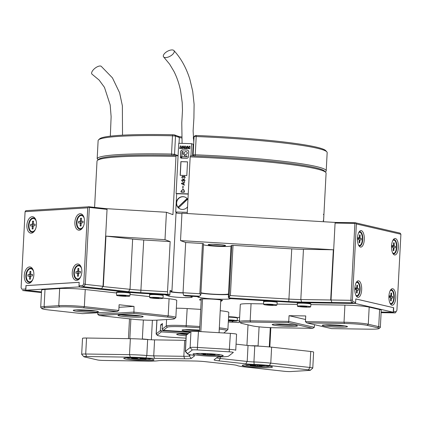 <?xml version="1.0" encoding="UTF-8"?>
<svg xmlns="http://www.w3.org/2000/svg" width="422" height="422" viewBox="0 0 422 422"><rect width="100%" height="100%" fill="white"/><g stroke="black" fill="none" stroke-linecap="round" stroke-linejoin="round"><path stroke-width="0.63" d="M209.781 244.343A8.714 0.707 3 0 1 219.197 244.565A8.714 0.707 3 0 1 225.538 245.52A8.714 0.707 3 0 1 223.94 245.905A8.714 0.707 3 0 1 213.848 245.63A8.714 0.707 3 0 1 208.188 244.612A8.714 0.707 3 0 1 209.781 244.343M97.429 160.418L98.632 159.342A113.55 9.215 3 0 1 119.384 155.845A113.55 9.215 3 0 1 176.327 155.407L175.979 156.446A114.694 9.31 -177 0 0 118.392 156.884A114.694 9.31 -177 0 0 97.429 160.418A114.694 9.31 -177 0 0 97.013 161.157L94.591 207.381M323.458 214.292L323.911 214.313L323.532 221.265A114.694 9.31 3 0 1 323.558 221.423L323.547 221.698M323.864 214.888L323.911 214.582A114.694 9.31 3 0 0 323.922 214.482A114.694 9.31 3 0 0 323.911 214.313L323.911 214.302M323.922 214.482L326.09 173.162A114.694 9.31 -177 0 0 325.747 172.382A114.694 9.31 -177 0 0 190.18 156.889L187.21 213.521M168.009 294.308L140.769 292.673A25.236 2.047 3 0 1 128.557 291.665L101.565 288.69L102.873 286.554L130.013 289.302A22.941 1.862 -177 0 0 141.112 290.22L167.523 291.802L168.009 294.308L169.829 294.983L137.662 293.053A22.941 1.862 3 0 1 126.558 292.135L97.566 288.938L101.565 288.69L83.862 286.738L79.864 286.986L78.993 285.741L82.712 285.509L83.741 283.837L87.723 207.824L25.083 211.686L21.1 287.704L21.96 289.26L25.679 289.028L26.048 285.625L25.805 290.194L41.493 291.924L26.554 290.273L22.556 290.521L41.456 292.604M183.538 295.242L199.5 296.202L198.831 296.724L185.358 295.912L183.538 295.242L183.048 292.736L199.843 293.744L202.476 243.51L185.68 242.502L183.048 292.736M176.327 155.407L178.063 156.05M190.18 156.889L190.528 155.85A113.55 9.215 3 0 1 324.666 171.19L325.747 172.382M106.951 208.7L166.432 212.271L172.93 214.666L175.979 156.446M199.5 296.202L200.819 294.925L203.51 243.658L200.825 294.809M200.809 295.041L199.843 293.744M355.171 222.742L335.395 222.441L181.956 213.205L180.521 240.603L333.322 249.771L330.69 300L331.122 300.253L331.871 302.511L334.715 303.165L302.252 302.674A22.941 1.862 3 0 1 290.558 302.226L229.383 298.554L228.302 297.346L229.083 296.735L230.053 298.032L229.383 298.554M185.68 242.502L180.521 240.603M202.476 243.51L203.51 243.658M231.773 245.361L233.028 245.346L230.391 295.574L229.083 296.735L231.773 245.361L230.998 245.973A14.221 1.155 3 0 1 218.549 246.358A14.221 1.155 3 0 1 203.446 244.807M333.322 249.771L303.455 249.323A22.941 1.862 3 0 1 291.755 248.869L233.028 245.346M237.433 317.777A22.941 1.862 3 0 1 239.638 317.254A22.941 1.862 -177 0 0 237.433 317.777L237.433 317.777M239.453 320.815L237.138 320.673L239.453 320.815M167.523 291.802L170.156 241.574L143.744 239.986A22.941 1.862 3 0 1 132.645 239.068L105.964 236.13L103.332 286.359M212.825 244.285A7.57 0.612 -177 0 0 220.959 244.713M393.293 311.331L396.163 311.716L396.917 310.254L400.9 234.242L356.384 223.945L352.402 299.958L352.987 301.73L355.63 302.342L354.527 303.465L351.684 302.811L301.646 302.052A25.236 2.047 3 0 1 288.78 301.556L230.053 298.032M166.432 212.271L164.991 239.67L170.156 241.574M105.964 236.13L164.991 239.67M230.391 295.574L289.123 299.098A22.941 1.862 -177 0 0 300.823 299.551L330.69 300M200.935 292.752A14.221 1.155 -177 0 0 216.032 294.308A14.221 1.155 -177 0 0 228.481 293.918L228.302 297.346M323.579 220.389L323.864 215.267A114.694 9.31 3 0 1 323.874 215.426L323.605 220.553A114.694 9.31 3 0 1 323.595 220.648L323.131 220.643M323.136 220.622L323.595 220.648M176.074 212.113L171.933 291.101A9.632 0.781 -177 0 0 170.963 291.391A9.632 0.781 -177 0 0 183.058 292.778M169.829 294.983L170.071 290.415L171.933 291.101M122.522 135.177L122.364 105.774L119.605 92.793L112.437 77.859L101.222 66.312A6.077 2.616 141.9 0 0 98.358 66.333A6.077 2.616 141.9 0 0 92.861 70.374A6.077 2.616 141.9 0 0 92.165 74.293L99.144 80.096L104.456 87.333L110.174 104.914L111.123 116.678L110.332 136.169M183.343 154.389A0.427 0.411 -69.8 0 0 183.639 154.273L184.119 153.824A0.87 0.839 -69.8 0 0 184.398 153.218L184.414 152.917A1.456 1.403 110.2 0 1 186.324 151.598A1.456 1.403 110.2 0 1 185.743 154.41L185.453 154.399A0.87 0.839 -69.8 0 0 184.841 154.637L184.361 155.09A0.427 0.411 -69.8 0 0 184.614 155.823L186.666 155.887A0.501 0.485 110.2 0 1 187.115 156.478A0.501 0.485 110.2 0 1 186.614 156.884L182.562 156.757A0.559 0.538 -69.8 0 0 182.172 156.91L180.859 158.155L186.54 158.329A1.957 1.888 -69.8 0 0 188.534 156.441L188.766 152.025A1.957 1.888 -69.8 0 0 186.972 150.016L182.679 149.884A1.957 1.888 -69.8 0 0 180.685 151.772L180.379 157.617L181.692 156.372A0.559 0.538 -69.8 0 0 181.871 155.982L182.093 151.815A0.501 0.485 110.2 0 1 182.752 151.356A0.501 0.485 110.2 0 1 183.064 151.846L182.953 153.956A0.427 0.411 -69.8 0 0 183.343 154.389M163.789 57.102A6.077 2.796 151 0 1 163.689 57.007A6.077 2.796 151 0 1 166.611 51.8A6.077 2.796 151 0 1 173.764 50.418A6.077 2.796 151 0 1 173.911 50.561A6.077 2.796 151 0 1 170.884 55.757A6.077 2.796 151 0 1 163.789 57.102M187.943 199.601A6.425 6.193 -69.8 0 0 176.412 202.855A6.425 6.193 -69.8 0 0 187.563 206.822M184.963 197.069A6.425 6.193 -69.8 0 0 176.644 202.94A6.425 6.193 -69.8 0 0 180.521 209.117M181.929 213.696A9.173 0.744 3 0 1 176.032 212.915M176.058 212.435A9.173 0.744 3 0 1 176.707 212.35L175.71 211.981L176.67 193.719L176.101 193.508L188.238 193.883M182.209 148.481L181.798 147.062L182.853 145.991L183.828 147.104L182.715 148.57L182.177 148.47L181.74 147.041L182.853 145.991L183.37 146.081M186.635 148.618L186.223 147.199L187.278 146.128L188.254 147.241L187.146 148.708L186.603 148.607L186.165 147.178L187.278 146.128L187.795 146.218M181.507 183.317L181.486 183.723L184.62 185.142L183.834 184.535L183.929 182.657L184.752 182.082L181.507 183.317L181.497 183.728L184.63 185.142M184.762 182.088L181.518 183.322M187.537 161.848L180.88 161.637L180.162 175.336L186.819 175.547L187.537 161.848M190.96 155.866L191.599 143.675L178.733 143.274L176.101 193.508M184.192 192.242L184.477 191.282L183.628 189.525L182.842 189.394L181.001 191.177L181.223 192.147L184.192 192.242M182.995 188.323L183.111 186.039L183.006 188.328M182.9 186.039L182.779 188.317M183.127 179.345L184.108 179.519L184.836 180.452L184.192 181.449L185.042 180.463L184.119 179.266L183.259 179.107L181.571 180.273L182.615 181.413L183.712 180.321L183.127 179.345M182.262 181.344L181.571 180.273M182.415 178.29L181.982 177.245L182.684 176.438L183.528 177.414L184.34 176.449L184.973 177.361L184.293 178.453L185.205 177.345L184.335 176.159L183.433 176.887L182.673 176.148L181.761 177.214L182.468 178.042M183.454 176.887L184.351 176.164M184.351 176.454L184.984 177.367L184.293 178.453M182.7 176.443L183.528 177.414M182.684 176.148L181.761 177.214M190.005 146.27L189.879 148.734L188.317 148.686L188.344 148.138L188.961 148.159L188.982 147.758L188.423 147.742L188.449 147.225L189.009 147.241L189.061 146.239L190.005 146.27L189.061 146.239M184.683 148.57L183.834 148.544L184.604 146.102L185.495 146.128L185.981 148.613L185.131 148.586L184.968 147.605L184.683 148.57M181.497 148.47L179.519 148.412L179.545 147.869L180.078 147.885L180.178 145.965L181.122 145.991L181.022 147.911L181.523 147.927L181.497 148.47M191.599 143.675L193.165 144.255L192.553 155.929M193.165 144.255A9.173 0.744 3 0 1 193.672 144.308M187.273 212.34L175.71 211.981M176.67 193.719L188.233 194.078M187.473 199.374A6.013 5.797 -69.8 0 0 186.877 198.709L178.237 206.896A6.013 5.797 -69.8 0 0 178.828 207.561L187.473 199.374M187.036 198.862L178.237 206.896M178.464 206.98A6.013 5.797 -69.8 0 0 178.902 207.492M187.537 161.884L180.996 161.679L180.278 175.341M183.633 189.525L182.853 189.399L181.012 191.177L180.975 191.915M183.501 189.758L184.256 191.203L184.203 191.989L181.196 191.899L181.238 191.171L182.821 189.642L183.501 189.758L184.245 191.198L184.214 191.994L181.196 191.899M183.712 182.752L183.623 184.435L181.555 183.512L183.702 182.747L183.612 184.43M184.108 179.519L184.847 180.458L184.14 181.212M184.124 179.266L183.275 179.113L181.581 180.278M182.937 179.492L183.496 180.336L182.367 181.091L181.798 180.284L182.7 179.44M182.71 179.445L183.507 180.342L182.657 181.143M181.771 177.214L182.573 178.068M188.376 148.686L188.344 148.138M188.402 148.159L188.961 148.159M189.014 148.18L188.982 147.758M188.481 147.742L188.449 147.225M188.507 147.246L189.009 147.241M189.067 147.262L189.114 146.26M187.336 146.149L187.827 146.228M187.073 148.006L187.31 146.603M183.902 148.549L184.556 147.004M184.614 147.025L184.604 146.102M184.662 146.123L185.495 146.149M185.189 148.607L184.968 147.605M182.911 146.012L183.396 146.091M182.642 147.869L182.832 146.45M179.577 148.412L179.545 147.869M179.603 147.89L180.078 147.885M180.131 147.906L180.178 145.965M180.236 145.986L181.122 146.012M181.523 147.948L181.022 147.911M187.574 150.137A1.957 1.888 -69.8 0 0 187.03 150.037L182.737 149.905A1.957 1.888 -69.8 0 0 180.743 151.793L180.442 157.559M186.84 155.924A0.501 0.485 110.2 0 1 186.672 156.905L182.62 156.778A0.559 0.538 -69.8 0 0 182.23 156.931L180.932 158.155M186.35 151.609A1.456 1.403 110.2 0 1 185.801 154.431L185.506 154.42A0.87 0.839 -69.8 0 0 184.899 154.652L184.414 155.111A0.427 0.411 -69.8 0 0 184.514 155.808M182.779 151.371A0.501 0.485 110.2 0 1 183.122 151.867L183.011 153.977A0.427 0.411 -69.8 0 0 183.248 154.373M250.99 345.75A11.468 0.928 3 0 1 258.095 345.903L259.092 326.839M270.296 327.62L269.283 346.926M132.613 357.698A15.139 1.229 3 0 1 153.94 359.834A15.139 1.229 3 0 1 145.115 360.588A15.139 1.229 3 0 1 123.799 358.252A15.139 1.229 3 0 1 132.613 357.698M251.085 364.808A15.139 1.229 3 0 1 272.406 366.945A15.139 1.229 3 0 1 263.586 367.699A15.139 1.229 3 0 1 242.27 365.362A15.139 1.229 3 0 1 251.085 364.808M201.869 353.425A15.139 1.229 3 0 1 223.191 355.561A15.139 1.229 3 0 1 214.371 356.316A15.139 1.229 3 0 1 193.054 353.979A15.139 1.229 3 0 1 201.869 353.425M289.028 371.582A4.589 0.375 -177 0 0 290.858 371.555L309.516 370.405A4.589 0.375 -177 0 0 310.355 370.263A4.589 0.375 -177 0 0 308.456 369.83L269.331 365.515A20.646 1.677 -177 0 0 254.165 364.429A11.468 0.928 3 0 1 245.741 363.827L218.86 360.863A11.468 0.928 3 0 1 214.112 359.781A11.468 0.928 3 0 1 214.123 359.771L217.335 357.26A11.468 0.928 3 0 1 221.371 356.848A20.646 1.677 -177 0 0 228.64 356.099L233.313 352.449A4.589 0.375 -177 0 0 233.319 352.444A4.589 0.375 -177 0 0 229.199 351.827L197.28 349.912A4.589 0.375 -177 0 0 192.274 349.986L187.6 353.641A20.646 1.677 -177 0 0 187.563 353.931A20.646 1.677 -177 0 0 192.057 355.087A11.468 0.928 3 0 1 194.558 355.73A11.468 0.928 3 0 1 194.537 355.888L191.324 358.399A11.468 0.928 3 0 1 184.662 358.811L154.568 358.357A11.468 0.928 3 0 1 145.912 357.935A20.646 1.677 -177 0 0 130.34 357.17L86.536 356.511A4.589 0.375 -177 0 0 83.862 356.738A4.589 0.375 -177 0 0 84.263 356.885L97.519 359.95A4.589 0.375 -177 0 0 103.585 360.451L147.389 361.116A20.646 1.677 -177 0 0 158.092 360.752A11.468 0.928 3 0 1 164.037 360.546L194.131 361A11.468 0.928 3 0 1 205.53 361.686L232.416 364.65A11.468 0.928 3 0 1 237.032 365.489A20.646 1.677 -177 0 0 245.34 366.992L284.465 371.307A4.589 0.375 -177 0 0 289.028 371.582M216.613 357.824A9.173 0.744 -177 0 0 220.31 358.5L247.197 361.464A9.173 0.744 -177 0 0 253.933 361.944A22.941 1.862 3 0 1 270.782 363.147L309.906 367.462A6.884 0.559 3 0 1 312.781 368.068A6.884 0.559 3 0 1 312.755 368.116L310.355 370.263M312.781 368.068L313.62 352.085A6.884 0.559 -177 0 0 310.745 351.479L271.62 347.164L270.782 363.147L269.331 365.515M187.563 353.931L185.4 351.542A22.941 1.862 3 0 1 185.332 351.389A22.941 1.862 3 0 1 185.437 351.22L190.116 347.564A6.884 0.559 3 0 1 197.623 347.454L229.542 349.369A6.884 0.559 3 0 1 235.745 350.255A6.884 0.559 3 0 1 235.719 350.297A6.884 0.559 3 0 1 235.713 350.302L235.719 350.297M235.745 350.255L236.584 334.271A6.884 0.559 -177 0 0 230.38 333.385L198.461 331.47A6.884 0.559 -177 0 0 190.95 331.581L186.276 335.237L185.437 351.22L187.6 353.641M83.862 356.738L81.699 354.353A6.884 0.559 3 0 1 81.678 354.306A6.884 0.559 3 0 1 85.708 354.011L129.512 354.67A22.941 1.862 3 0 1 146.814 355.514A9.173 0.744 -177 0 0 153.74 355.857L183.834 356.31A9.173 0.744 -177 0 0 189.167 355.983L190.617 354.844M145.912 357.935L146.814 355.514L147.653 339.536A22.941 1.862 3 0 0 130.351 338.687L86.547 338.027A6.884 0.559 -177 0 0 82.517 338.323L81.678 354.306M236.067 344.162L248.03 345.481A9.173 0.744 -177 0 0 254.772 345.961A22.941 1.862 3 0 1 271.62 347.164M147.653 339.536A9.173 0.744 -177 0 0 154.573 339.874L184.672 340.327A9.173 0.744 -177 0 0 185.912 340.338M185.332 351.389L186.171 335.406A22.941 1.862 3 0 1 186.276 335.237M269.252 366.117A11.927 0.971 3 0 1 269.283 366.19A11.927 0.971 3 0 1 260.189 366.655A11.927 0.971 3 0 1 246.817 365.468A11.927 0.971 3 0 1 245.456 364.946A11.927 0.971 3 0 1 245.498 364.872M255.532 365.684L255.574 364.94L264.547 365.768L259.831 365.795L262.067 366.285L251.554 365.647L250.193 365.368L254.909 365.341L253.247 364.856M259.303 365.452L259.472 366.259M251.707 365.378L251.554 365.647M143.343 320.024L142.351 338.956A11.468 0.928 3 0 1 148.86 339.626M142.05 339.14L142.351 338.956M129.839 338.681L130.873 319.006M199.553 331.539L201.262 298.913M202.544 298.871L200.83 331.613M219.071 332.71L220.785 299.936M150.781 359.006A11.927 0.971 3 0 1 150.812 359.085A11.927 0.971 3 0 1 138.411 359.402A11.927 0.971 3 0 1 126.99 357.835A11.927 0.971 3 0 1 127.027 357.761M140.642 358.014L140.484 358.32L146.165 358.98L140.246 358.763L140.062 359.122L131.516 358.167L137.551 358.151L137.709 357.856M140.146 357.983L140.062 359.122M220.036 354.733A11.927 0.971 3 0 1 220.068 354.812A11.927 0.971 3 0 1 218.216 355.229A11.927 0.971 3 0 1 204.812 354.944A11.927 0.971 3 0 1 196.241 353.562A11.927 0.971 3 0 1 196.283 353.488M212.192 353.9L213.316 354.016L210.699 354.248L215.13 354.77L205.467 354.612L202.993 354.359L205.609 354.127L201.178 353.604L210.531 353.784M213.437 354.591L213.564 354.886M205.757 353.794L205.467 354.612M195.312 135.546L196.256 135.483A113.55 9.215 3 0 1 278.662 141.396A113.55 9.215 3 0 1 325.742 150.638L326.823 151.836A114.694 9.31 -177 0 0 279.269 142.499A114.694 9.31 -177 0 0 196.03 136.522L194.073 136.601L193.118 154.869L195.075 154.79A114.694 9.31 3 0 1 278.309 160.761A114.694 9.31 3 0 1 326.206 170.878A114.694 9.31 3 0 1 325.789 171.612L325.383 171.981M326.206 170.878L327.166 152.611A114.694 9.31 -177 0 0 326.823 151.836M181.497 137.925A9.632 0.781 3 0 1 179.345 137.488L175.51 136.074L172.487 135.789A114.694 9.31 -177 0 0 98.511 139.867L99.708 138.796A113.55 9.215 3 0 1 172.951 134.755L174.46 134.898L178.295 136.311A10.782 0.876 -177 0 0 181.439 136.902M324.993 171.775A113.55 9.215 -177 0 0 277.581 161.942A113.55 9.215 -177 0 0 195.18 156.029L194.204 156.077M97.218 158.683L97.176 158.646A114.694 9.31 3 0 1 171.532 154.056L174.55 154.341L178.084 155.639M98.511 139.867A114.694 9.31 -177 0 0 98.136 140.378L98.136 140.384M193.207 137.667A10.782 0.876 -177 0 0 194.014 137.672M173.384 155.449L171.87 155.307A113.55 9.215 -177 0 0 98.263 159.848L98.268 159.854M193.962 138.706A9.632 0.781 3 0 1 193.292 138.706M193.186 154.921L194.125 155.987M97.176 158.646L98.136 140.378L97.176 158.646L98.178 159.748L97.187 158.661M221.397 300.037L221.334 301.197L222.531 300.264A12.618 1.023 -177 0 0 212.213 299.119A12.618 1.023 -177 0 0 200.645 298.95L199.448 299.884A12.618 1.023 -177 0 0 199.516 299.9A12.618 1.023 -177 0 0 201.194 300.211M220.717 301.229A12.618 1.023 -177 0 0 221.334 301.197M168.874 294.925L168.811 296.102A11.927 0.971 -177 0 0 169.502 296.297A11.927 0.971 -177 0 0 182.842 297.542A11.927 0.971 -177 0 0 192.258 297.088A11.927 0.971 -177 0 0 191.883 296.819L190.211 296.202L197.691 296.655A16.516 1.34 3 0 0 197.612 296.772A16.516 1.34 3 0 0 199.089 297.41A16.516 1.34 3 0 0 216.808 299.103A16.516 1.34 3 0 0 230.523 298.623L290.558 302.226A22.941 1.862 -177 0 0 302.252 302.674L355.361 303.481L393.246 312.243L381.145 312.058L392.413 312.227L395.256 312.887L381.113 312.67M169.997 291.787A11.927 0.971 -177 0 0 183.095 292.973M200.914 293.153A16.516 1.34 -177 0 0 228.45 294.503M25.805 290.194L79.12 286.902L126.558 292.135A22.941 1.862 -177 0 0 137.662 293.053L164.976 294.688L168.811 296.102M355.408 302.563L355.361 303.481M355.809 298.961L393.489 307.675L393.246 312.243M239.58 321.854L238.694 322.545L231.852 322.134L233.16 321.116L231.762 322.208L228.291 321.997M79.167 285.989L79.12 286.902M26.048 285.625L79.167 282.35M273.319 325.072A12.618 1.023 3 0 1 272.237 324.502A12.618 1.023 3 0 1 282.656 324.122A12.618 1.023 3 0 1 296.26 325.42A12.618 1.023 3 0 1 297.352 325.821A12.618 1.023 3 0 1 287.925 326.401A12.618 1.023 3 0 1 273.319 325.072M323.379 325.826A12.618 1.023 3 0 1 322.297 325.262A12.618 1.023 3 0 1 332.715 324.882A12.618 1.023 3 0 1 346.32 326.174A12.618 1.023 3 0 1 347.411 326.575A12.618 1.023 3 0 1 337.985 327.156A12.618 1.023 3 0 1 323.379 325.826M275.202 327.762L312.744 328.327L288.12 322.635L250.573 322.065A17.202 1.398 -177 0 0 240.551 322.925A17.202 1.398 -177 0 0 242.033 323.474L252.456 325.884A17.202 1.398 -177 0 0 275.202 327.762M288.12 322.635L288.748 321.4L314.321 327.314L312.744 328.327M240.551 322.925L239.469 321.733A18.352 1.488 3 0 1 239.411 321.606A18.352 1.488 3 0 1 250.162 320.815L288.748 321.4L289.049 315.688L305.549 319.507M263.66 303.882L251.058 303.692A18.352 1.488 -177 0 0 240.308 304.484L239.411 321.606M289.049 315.688L305.734 315.941L305.433 321.648L344.025 322.234A18.352 1.488 3 0 1 368.285 324.238L378.708 326.649A18.352 1.488 3 0 1 380.343 327.356L381.24 310.233A18.352 1.488 -177 0 0 379.605 309.521L369.187 307.116A18.352 1.488 -177 0 0 344.922 305.111L310.924 304.594M297.357 304.389L277.011 304.083M314.459 324.666L314.321 327.314M380.343 327.356A18.352 1.488 3 0 1 380.28 327.472L379.077 328.548A17.202 1.398 -177 0 0 377.6 327.773L367.182 325.362A17.202 1.398 -177 0 0 344.436 323.484L306.894 322.92L331.518 328.611L369.065 329.181A17.202 1.398 -177 0 0 379.077 328.548M325.162 324.84A11.468 0.928 -177 0 0 344.605 325.863M275.102 324.085A11.468 0.928 -177 0 0 294.545 325.104M305.433 321.648L306.894 322.92M190.939 331.597A12.618 1.023 3 0 1 182.082 330.067A12.618 1.023 3 0 1 195.861 329.851A12.618 1.023 3 0 1 199.627 330.125M184.947 329.651A11.468 0.928 -177 0 0 193.582 330.537A11.468 0.928 -177 0 0 199.595 330.764M199.754 327.741L186.102 326.923A17.202 1.398 -177 0 0 167.334 327.203L163.325 330.336L190.47 331.961M223.755 332.99L226.614 330.758A17.202 1.398 -177 0 0 226.63 330.743A17.202 1.398 -177 0 0 219.261 329.091M188.465 333.528L161.32 331.898L157.311 335.031A17.202 1.398 -177 0 0 157.285 335.274L156.203 334.076A18.352 1.488 3 0 1 156.145 333.955A18.352 1.488 3 0 1 156.235 333.823L160.355 330.6L160.65 324.893L162.433 323.505L162.132 329.213L166.252 325.995A18.352 1.488 3 0 1 186.271 325.694L199.817 326.507M162.132 329.213L163.325 330.336M200.714 309.384L187.173 308.572A18.352 1.488 -177 0 0 176.333 308.197M219.324 327.836A18.352 1.488 3 0 1 227.896 329.55L228.798 312.428A18.352 1.488 -177 0 0 220.221 310.713M157.285 335.274A17.202 1.398 -177 0 0 172.746 337.363L186.023 338.159M186.144 335.812A12.618 1.023 3 0 1 176.739 334.24A12.618 1.023 3 0 1 187.996 333.897M179.603 333.823A11.468 0.928 -177 0 0 187.046 334.635M161.32 331.898L160.355 330.6L189.937 332.378M160.65 324.893L162.354 324.998M140.811 317.122A12.618 1.023 3 0 1 126.204 316.727A12.618 1.023 3 0 1 118.012 315.25A12.618 1.023 3 0 1 120.317 314.859A12.618 1.023 3 0 1 133.948 315.181A12.618 1.023 3 0 1 143.127 316.563A12.618 1.023 3 0 1 140.811 317.122M120.877 314.828A11.468 0.928 -177 0 0 139.94 315.878A11.468 0.928 -177 0 0 140.32 315.851M96.095 312.19A12.618 1.023 3 0 1 81.488 311.795A12.618 1.023 3 0 1 73.296 310.318A12.618 1.023 3 0 1 75.601 309.927A12.618 1.023 3 0 1 89.232 310.249A12.618 1.023 3 0 1 98.41 311.636A12.618 1.023 3 0 1 96.095 312.19M76.16 309.901A11.468 0.928 -177 0 0 95.224 310.945A11.468 0.928 -177 0 0 95.609 310.919M167.455 317.08L133.916 313.382L99.265 315.519L132.803 319.217A17.202 1.398 -177 0 0 156.773 320.14L171.432 319.238A17.202 1.398 -177 0 0 174.576 318.705A17.202 1.398 -177 0 0 167.455 317.08L168.183 315.893A18.352 1.488 3 0 1 175.847 317.513A18.352 1.488 3 0 1 175.779 317.634L174.576 318.705M99.265 315.519L97.73 314.316L133.711 312.095L168.183 315.893L169.08 298.771L162.892 298.09M118.972 307.316L134.011 306.388L133.916 313.382M175.847 317.513L176.744 300.39A18.352 1.488 -177 0 0 169.08 298.771M116.535 292.979L85.239 289.524A18.352 1.488 -177 0 0 59.671 288.542L45.006 289.445A18.352 1.488 -177 0 0 41.588 290.13L40.691 307.253A18.352 1.488 3 0 1 44.11 306.567L58.769 305.665A18.352 1.488 3 0 1 84.337 306.652L118.809 310.45L119.104 304.742L134.011 306.388M149.646 296.629L130.018 294.466M41.825 308.572A17.202 1.398 -177 0 0 48.957 309.97L82.496 313.667L117.147 311.531L83.614 307.833A17.202 1.398 -177 0 0 59.644 306.91L44.98 307.812A17.202 1.398 -177 0 0 41.825 308.572L40.744 307.374A18.352 1.488 3 0 1 40.691 307.253M97.809 312.723L97.73 314.316M117.147 311.531L118.809 310.45M128.568 296.26A6.599 0.538 3 0 1 121.204 296.075A6.599 0.538 3 0 1 116.614 295.326A6.599 0.538 3 0 1 117.849 295.073A6.599 0.538 3 0 1 125.26 295.263A6.599 0.538 3 0 1 129.802 296.017A6.599 0.538 3 0 1 128.568 296.26M125.925 296.044L120.307 295.738L121.758 295.622L119.59 295.347L124.843 295.458L126.109 295.595L124.659 295.711L125.856 295.88M161.637 298.528A6.599 0.538 3 0 1 154.267 298.343A6.599 0.538 3 0 1 149.683 297.594A6.599 0.538 3 0 1 150.912 297.346A6.599 0.538 3 0 1 158.324 297.531A6.599 0.538 3 0 1 162.866 298.285A6.599 0.538 3 0 1 161.637 298.528M158.988 298.312L154.642 298.148L153.376 298.006L154.827 297.895L152.653 297.615L157.907 297.726L159.173 297.869L157.722 297.979L158.925 298.148M275.635 305.37A6.599 0.538 3 0 1 268.265 305.185A6.599 0.538 3 0 1 263.681 304.436A6.599 0.538 3 0 1 264.91 304.188A6.599 0.538 3 0 1 272.322 304.373A6.599 0.538 3 0 1 276.864 305.127A6.599 0.538 3 0 1 275.635 305.37M272.987 305.153L267.374 304.848L268.825 304.731L266.651 304.457L271.905 304.568L273.171 304.705L271.721 304.821L272.918 304.99M309.373 307.105A6.599 0.538 3 0 1 302.01 306.926A6.599 0.538 3 0 1 297.42 306.177A6.599 0.538 3 0 1 298.649 305.924A6.599 0.538 3 0 1 306.061 306.114A6.599 0.538 3 0 1 310.603 306.868A6.599 0.538 3 0 1 309.373 307.105M306.725 306.894L301.113 306.588L302.563 306.472L300.39 306.193L305.644 306.309L306.91 306.446L305.459 306.562L306.662 306.731M228.407 319.865A6.599 0.538 3 0 1 237.117 320.836A6.599 0.538 3 0 1 235.882 321.079A6.599 0.538 3 0 1 228.355 320.878M228.392 320.171L233.424 320.414L231.973 320.53L234.141 320.81L228.365 320.636M228.371 320.509L229.072 320.44L228.381 320.33M32.125 216.713A8.261 4.758 96.3 0 1 35.675 219.487A8.261 4.758 96.3 0 1 34.393 231.119A8.261 4.758 96.3 0 1 31.265 233.155A8.261 4.758 96.3 0 1 26.897 225.232A8.261 4.758 96.3 0 1 32.125 216.713M35.859 219.946A7.111 4.099 -83.7 0 0 33.407 217.968A7.111 4.099 -83.7 0 0 33 217.958A7.111 4.099 -83.7 0 0 28.522 224.942A7.111 4.099 -83.7 0 0 31.85 232.105A7.111 4.099 -83.7 0 0 32.257 232.116A7.111 4.099 -83.7 0 0 34.673 230.713M29.493 266.947A8.261 4.758 96.3 0 1 33.043 269.716A8.261 4.758 96.3 0 1 31.761 281.353A8.261 4.758 96.3 0 1 28.633 283.384A8.261 4.758 96.3 0 1 24.265 275.461A8.261 4.758 96.3 0 1 29.493 266.947M33.227 270.175A7.111 4.099 -83.7 0 0 30.774 268.202A7.111 4.099 -83.7 0 0 30.368 268.192A7.111 4.099 -83.7 0 0 25.89 275.17A7.111 4.099 -83.7 0 0 29.218 282.339A7.111 4.099 -83.7 0 0 29.624 282.344A7.111 4.099 -83.7 0 0 32.04 280.941M77.474 263.987A8.261 4.758 96.3 0 1 81.024 266.757A8.261 4.758 96.3 0 1 79.742 278.393A8.261 4.758 96.3 0 1 76.614 280.424A8.261 4.758 96.3 0 1 72.246 272.501A8.261 4.758 96.3 0 1 77.474 263.987M81.209 267.216A7.111 4.099 -83.7 0 0 78.756 265.238A7.111 4.099 -83.7 0 0 78.344 265.232A7.111 4.099 -83.7 0 0 73.866 272.211A7.111 4.099 -83.7 0 0 77.194 279.375A7.111 4.099 -83.7 0 0 77.606 279.385A7.111 4.099 -83.7 0 0 80.022 277.982M80.106 213.754A8.261 4.758 96.3 0 1 83.656 216.523A8.261 4.758 96.3 0 1 82.374 228.16A8.261 4.758 96.3 0 1 79.246 230.196A8.261 4.758 96.3 0 1 74.879 222.273A8.261 4.758 96.3 0 1 80.106 213.754M83.841 216.987A7.111 4.099 -83.7 0 0 81.388 215.009A7.111 4.099 -83.7 0 0 80.982 214.998A7.111 4.099 -83.7 0 0 76.498 221.977A7.111 4.099 -83.7 0 0 79.827 229.146A7.111 4.099 -83.7 0 0 80.238 229.157A7.111 4.099 -83.7 0 0 82.654 227.753M25.083 211.686L25.811 210.668L88.984 206.769L89.348 207.429L85.313 284.37L103.015 286.322L107.046 209.381A0.686 0.396 -83.7 0 0 106.724 208.721A0.686 0.396 -83.7 0 0 106.682 208.721L89.053 206.775M88.984 206.769L87.723 207.824M25.858 285.604L79.172 282.313L78.993 285.741M79.864 286.986L97.566 288.938L101.565 288.69L103.015 286.322M83.741 283.837L85.313 284.37L83.862 286.738L82.712 285.509M21.96 289.26L21.1 287.704M32.81 279.491A6.599 3.803 96.3 0 1 29.223 281.812A6.599 3.803 96.3 0 1 26.349 275.524A6.599 3.803 96.3 0 1 30.669 268.714A6.599 3.803 96.3 0 1 33.665 271.763M32.404 275.925L31.128 276.004A0.918 0.527 -83.7 0 0 30.548 276.948L30.431 279.142L29.524 279.2L29.64 277.006A0.918 0.527 -83.7 0 0 29.208 276.125A0.918 0.527 -83.7 0 0 29.155 276.125L27.873 276.204L27.957 274.653L29.234 274.574A0.918 0.527 -83.7 0 0 29.82 273.625L29.93 271.436L30.838 271.378L30.722 273.572A0.918 0.527 -83.7 0 0 31.154 274.453A0.918 0.527 -83.7 0 0 31.207 274.453L32.489 274.374L32.404 275.925M30.458 278.662L29.524 279.2M30.094 276.225L30.168 274.785L27.957 274.653M30.168 274.785L29.234 274.574M30.795 272.169L29.93 271.436M31.154 274.453L31.207 274.453A0.918 0.527 96.3 0 1 30.801 274.748M29.26 276.136L30.722 276.299A0.918 0.527 96.3 0 1 30.732 276.299L29.208 276.125M80.792 276.526A6.599 3.803 96.3 0 1 77.205 278.852A6.599 3.803 96.3 0 1 74.325 272.565A6.599 3.803 96.3 0 1 78.65 265.755A6.599 3.803 96.3 0 1 81.646 268.803M80.386 272.965L79.109 273.045A0.918 0.527 -83.7 0 0 78.529 273.989L78.413 276.183L77.506 276.236L77.622 274.047A0.918 0.527 -83.7 0 0 77.189 273.166A0.918 0.527 -83.7 0 0 77.136 273.166L75.855 273.245L75.939 271.694L77.215 271.615A0.918 0.527 -83.7 0 0 77.796 270.666L77.912 268.476L78.819 268.418L78.703 270.613A0.918 0.527 -83.7 0 0 79.136 271.488A0.918 0.527 -83.7 0 0 79.188 271.494L80.47 271.415L80.386 272.965M78.439 275.703L77.506 276.236M78.075 273.266L78.149 271.826L75.939 271.694M78.149 271.826L77.215 271.615M78.777 269.21L77.912 268.476M79.136 271.488L79.188 271.494A0.918 0.527 96.3 0 1 78.782 271.784M78.698 273.34A0.918 0.527 96.3 0 1 78.714 273.34L77.242 273.176M83.424 226.297A6.599 3.803 96.3 0 1 79.837 228.618A6.599 3.803 96.3 0 1 76.957 222.336A6.599 3.803 96.3 0 1 81.282 215.521A6.599 3.803 96.3 0 1 84.279 218.57M83.018 222.732L81.741 222.811A0.918 0.527 -83.7 0 0 81.161 223.76L81.045 225.949L80.138 226.007L80.254 223.813A0.918 0.527 -83.7 0 0 79.821 222.937A0.918 0.527 -83.7 0 0 79.769 222.932L78.487 223.011L78.571 221.46L79.848 221.381A0.918 0.527 -83.7 0 0 80.428 220.437L80.544 218.243L81.451 218.19L81.335 220.379A0.918 0.527 -83.7 0 0 81.768 221.26A0.918 0.527 -83.7 0 0 81.821 221.26L83.102 221.181L83.018 222.732M81.071 225.469L80.138 226.007M80.707 223.032L80.781 221.592L78.571 221.46M80.781 221.592L79.848 221.381M81.409 218.981L80.544 218.243M81.768 221.26L81.821 221.26A0.918 0.527 96.3 0 1 81.414 221.555M79.874 222.948L81.335 223.106A0.918 0.527 96.3 0 1 81.346 223.106L79.821 222.937M35.443 229.257A6.599 3.803 96.3 0 1 31.861 231.583A6.599 3.803 96.3 0 1 28.981 225.295A6.599 3.803 96.3 0 1 33.301 218.485A6.599 3.803 96.3 0 1 36.297 221.534M35.037 225.696L33.76 225.775A0.918 0.527 -83.7 0 0 33.18 226.719L33.064 228.914L32.156 228.967L32.272 226.778A0.918 0.527 -83.7 0 0 31.84 225.897A0.918 0.527 -83.7 0 0 31.787 225.897L30.505 225.976L30.59 224.42L31.866 224.34A0.918 0.527 -83.7 0 0 32.452 223.396L32.563 221.207L33.47 221.149L33.354 223.338A0.918 0.527 -83.7 0 0 33.786 224.219A0.918 0.527 -83.7 0 0 33.839 224.219L35.121 224.14L35.037 225.696M33.09 228.429L32.156 228.967M32.726 225.992L32.8 224.557L30.59 224.42M32.8 224.557L31.866 224.34M33.428 221.94L32.563 221.207M33.823 224.224A0.918 0.527 96.3 0 1 33.433 224.515M31.893 225.907L33.354 226.065A0.918 0.527 96.3 0 1 33.364 226.065L31.84 225.897M392.734 240.63A6.599 2.743 -89.1 0 1 393.932 240.123A6.599 2.743 -89.1 0 1 396.448 247.345A6.599 2.743 -89.1 0 1 393.731 253.311A6.599 2.743 -89.1 0 1 392.555 252.773M395.293 247.867L394.38 247.656A0.918 0.38 90.9 0 0 394.348 247.651A0.918 0.38 90.9 0 0 393.953 248.479L393.842 250.673L393.193 250.52L393.309 248.331A0.918 0.38 90.9 0 0 392.982 247.329L392.07 247.118L392.154 245.567L393.061 245.778A0.918 0.38 90.9 0 0 393.093 245.783A0.918 0.38 90.9 0 0 393.489 244.95L393.605 242.761L394.248 242.908L394.132 245.103A0.918 0.38 90.9 0 0 394.464 246.1L395.372 246.311L395.293 247.867M393.573 243.309L394.248 242.908M394.464 246.1L393.162 246.179L395.372 246.311M393.162 246.179L393.098 247.403M393.209 250.251L393.842 250.673M392.713 246.073A0.918 0.38 -89.1 0 1 392.465 245.773M358.637 232.744A6.599 2.743 -89.1 0 1 359.834 232.237A6.599 2.743 -89.1 0 1 362.35 239.459A6.599 2.743 -89.1 0 1 359.634 245.425A6.599 2.743 -89.1 0 1 358.457 244.887M361.195 239.981L360.282 239.77A0.918 0.38 90.9 0 0 360.251 239.765A0.918 0.38 90.9 0 0 359.855 240.593L359.744 242.787L359.096 242.634L359.212 240.445A0.918 0.38 90.9 0 0 358.885 239.443L357.972 239.232L358.056 237.681L358.964 237.892A0.918 0.38 90.9 0 0 358.995 237.897A0.918 0.38 90.9 0 0 359.391 237.064L359.507 234.875L360.151 235.022L360.035 237.217A0.918 0.38 90.9 0 0 360.367 238.214L361.274 238.425L361.195 239.981M359.475 235.423L360.151 235.022M360.367 238.214L359.064 238.293L361.274 238.425M359.064 238.293L359.001 239.517M359.111 242.365L359.744 242.787M358.616 238.187A0.918 0.38 -89.1 0 1 358.368 237.887M356.004 282.972A6.599 2.743 -89.1 0 1 357.202 282.466A6.599 2.743 -89.1 0 1 359.718 289.692A6.599 2.743 -89.1 0 1 357.001 295.658A6.599 2.743 -89.1 0 1 355.825 295.115M358.563 290.209L357.65 289.998A0.918 0.38 90.9 0 0 357.619 289.993A0.918 0.38 90.9 0 0 357.223 290.827L357.112 293.016L356.463 292.868L356.579 290.674A0.918 0.38 90.9 0 0 356.247 289.677L355.34 289.466L355.424 287.909L356.332 288.12A0.918 0.38 90.9 0 0 356.363 288.126A0.918 0.38 90.9 0 0 356.759 287.298L356.875 285.103L357.518 285.256L357.402 287.445A0.918 0.38 90.9 0 0 357.735 288.448L358.642 288.659L358.563 290.209M356.843 285.657L357.518 285.256M357.735 288.448L355.978 288.421L358.642 288.659M356.432 288.521L356.368 289.75M356.479 292.594L357.112 293.016M355.978 288.421A0.918 0.38 -89.1 0 1 355.735 288.115M390.102 290.858A6.599 2.743 -89.1 0 1 391.299 290.352A6.599 2.743 -89.1 0 1 393.816 297.579A6.599 2.743 -89.1 0 1 391.099 303.545A6.599 2.743 -89.1 0 1 389.923 303.001M392.66 298.096L391.748 297.885A0.918 0.38 90.9 0 0 391.716 297.879A0.918 0.38 90.9 0 0 391.321 298.713L391.21 300.902L390.561 300.754L390.677 298.56A0.918 0.38 90.9 0 0 390.345 297.563L389.437 297.352L389.522 295.796L390.429 296.007A0.918 0.38 90.9 0 0 390.461 296.012A0.918 0.38 90.9 0 0 390.856 295.184L390.972 292.989L391.616 293.137L391.5 295.331A0.918 0.38 90.9 0 0 391.832 296.334L392.74 296.545L392.66 298.096M390.941 293.543L391.616 293.137M391.832 296.334L390.076 296.307L392.74 296.545M390.529 296.408L390.466 297.637M390.577 300.48L391.21 300.902M390.076 296.307A0.918 0.38 -89.1 0 1 389.833 296.001M361.306 230.628A8.261 3.434 -89.1 0 1 364.286 239.638A8.261 3.434 -89.1 0 1 360.446 247.07A8.261 3.434 -89.1 0 1 359.196 246.168A8.261 3.434 -89.1 0 1 357.439 238.799A8.261 3.434 -89.1 0 1 359.417 231.483A8.261 3.434 -89.1 0 1 361.306 230.628M358.79 245.562A7.111 2.959 90.9 0 0 359.46 245.91A7.111 2.959 90.9 0 0 359.723 245.942A7.111 2.959 90.9 0 0 362.783 239.195A7.111 2.959 90.9 0 0 360.203 231.757A7.111 2.959 90.9 0 0 359.94 231.72A7.111 2.959 90.9 0 0 358.995 232.079M358.674 280.862A8.261 3.434 -89.1 0 1 361.654 289.867A8.261 3.434 -89.1 0 1 357.814 297.299A8.261 3.434 -89.1 0 1 356.558 296.397A8.261 3.434 -89.1 0 1 354.807 289.028A8.261 3.434 -89.1 0 1 356.785 281.711A8.261 3.434 -89.1 0 1 358.674 280.862M356.157 295.79A7.111 2.959 90.9 0 0 356.827 296.144A7.111 2.959 90.9 0 0 357.091 296.175A7.111 2.959 90.9 0 0 360.151 289.423A7.111 2.959 90.9 0 0 357.571 281.986A7.111 2.959 90.9 0 0 357.307 281.954A7.111 2.959 90.9 0 0 356.363 282.307M392.771 288.748A8.261 3.434 -89.1 0 1 395.752 297.753A8.261 3.434 -89.1 0 1 391.911 305.185A8.261 3.434 -89.1 0 1 390.656 304.283A8.261 3.434 -89.1 0 1 388.905 296.914A8.261 3.434 -89.1 0 1 390.883 289.597A8.261 3.434 -89.1 0 1 392.771 288.748M390.255 303.676A7.111 2.959 90.9 0 0 390.925 304.03A7.111 2.959 90.9 0 0 391.189 304.062A7.111 2.959 90.9 0 0 394.248 297.31A7.111 2.959 90.9 0 0 391.669 289.872A7.111 2.959 90.9 0 0 391.405 289.84A7.111 2.959 90.9 0 0 390.461 290.194M395.403 238.514A8.261 3.434 -89.1 0 1 398.384 247.524A8.261 3.434 -89.1 0 1 394.544 254.957A8.261 3.434 -89.1 0 1 393.288 254.055A8.261 3.434 -89.1 0 1 391.537 246.68A8.261 3.434 -89.1 0 1 393.515 239.369A8.261 3.434 -89.1 0 1 395.403 238.514M392.887 253.448A7.111 2.959 90.9 0 0 393.557 253.796A7.111 2.959 90.9 0 0 393.821 253.828A7.111 2.959 90.9 0 0 396.88 247.081A7.111 2.959 90.9 0 0 394.301 239.643A7.111 2.959 90.9 0 0 394.037 239.606A7.111 2.959 90.9 0 0 393.093 239.965M335.395 222.441A0.686 0.285 90.9 0 0 335.369 222.441A0.686 0.285 90.9 0 0 335.079 223.064L331.043 300.005L350.861 300.306L354.891 223.365L355.213 222.742L400.109 233.129L400.9 234.242M356.384 223.945L355.213 222.742M354.527 303.465L334.715 303.165L331.871 302.511L331.043 300.005M355.63 302.342L355.809 298.918L393.489 307.675M393.694 307.68L393.515 311.104M352.987 301.73L351.684 302.811L350.861 300.306L352.402 299.958M396.163 311.716L395.256 312.887M143.744 239.986L140.769 292.673M303.455 249.323L300.823 299.551L301.646 302.052M291.755 248.869L288.78 301.556M132.645 239.068L130.013 289.302L128.557 291.665M230.998 245.973L228.481 293.918M323.452 214.561L323.911 214.582M308.456 369.83L309.906 367.462L310.745 351.479M192.274 349.986L190.116 347.564L190.95 331.581M229.199 351.827L230.38 333.385M197.28 349.912L198.461 331.47M86.536 356.511L85.708 354.011L86.547 338.027M130.351 338.687L129.512 354.67L130.34 357.17M189.241 354.564L189.167 355.983L191.324 358.399M154.573 339.874L153.74 355.857L154.568 358.357M184.662 358.811L183.834 356.31L184.672 340.327M254.772 345.961L253.933 361.944L254.165 364.429M220.4 356.87L220.31 358.5L218.86 360.863M245.741 363.827L247.197 361.464L248.03 345.481M194.537 355.888L194.236 355.556M260.58 365.463L260.569 365.732M257.415 365.32L257.388 365.832M254.756 365.283L254.772 364.909M140.246 358.763L140.289 357.993M204.971 353.995L204.987 353.715M210.931 353.81L210.916 354.2M209.803 353.836L209.771 354.496M207.872 354.433L207.898 353.952M178.295 136.311L179.345 137.488L179.039 143.285M174.46 134.898L175.51 136.074L174.55 154.341L173.495 155.338M196.256 135.483L195.18 156.029M171.87 155.307L171.532 154.056L172.487 135.789L172.951 134.755M250.573 322.065L250.162 320.815L251.058 303.692M377.6 327.773L378.708 326.649L379.605 309.521M367.182 325.362L368.285 324.238L369.187 307.116M344.436 323.484L344.025 322.234L344.922 305.111M166.59 319.533L166.252 325.995L167.334 327.203M186.102 326.923L187.173 308.572M157.311 335.031L156.235 333.823L156.952 320.129M83.614 307.833L84.337 306.652L85.239 289.524M59.644 306.91L58.769 305.665L59.671 288.542M44.98 307.812L44.11 306.567L45.006 289.445M117.796 292.356A6.836 0.554 -177 0 0 116.519 292.615C116.24 292.219 116.783 291.982 118.139 291.897L129.148 292.541L130.176 293.327A6.836 0.554 -177 0 0 125.471 292.551A6.836 0.554 -177 0 0 117.796 292.356M118.192 291.897A6.383 0.517 3 0 1 126.542 292.188A6.383 0.517 3 0 1 129.201 292.984M124.152 295.5L124.137 295.848M122.855 295.796L122.871 295.532M150.86 294.625A6.836 0.554 -177 0 0 149.588 294.883C149.304 294.487 149.847 294.25 151.208 294.166L162.212 294.809L163.245 295.6A6.836 0.554 -177 0 0 158.54 294.82A6.836 0.554 -177 0 0 150.86 294.625M151.255 294.166A6.383 0.517 3 0 1 159.606 294.456A6.383 0.517 3 0 1 162.264 295.252M157.216 297.768L157.2 298.117M155.918 298.069L155.934 297.8M264.858 301.466A6.836 0.554 -177 0 0 263.581 301.725C263.302 301.329 263.845 301.092 265.201 301.007L276.21 301.651L277.238 302.437A6.836 0.554 -177 0 0 272.533 301.661A6.836 0.554 -177 0 0 264.858 301.466M265.253 301.007A6.383 0.517 3 0 1 273.604 301.297A6.383 0.517 3 0 1 276.262 302.094M271.214 304.61L271.198 304.958M269.916 304.906L269.932 304.642M298.602 303.202A6.836 0.554 -177 0 0 297.325 303.46C297.046 303.07 297.584 302.832 298.945 302.748L309.948 303.392L310.982 304.178A6.836 0.554 -177 0 0 306.277 303.397A6.836 0.554 -177 0 0 298.602 303.202M298.998 302.748A6.383 0.517 3 0 1 307.348 303.033A6.383 0.517 3 0 1 310.001 303.835M304.958 306.351L304.937 306.699M303.661 306.646L303.676 306.383M237.117 320.836L237.491 318.146A6.836 0.554 -177 0 0 228.55 317.149M237.491 318.146L236.457 317.36L228.571 316.69A6.383 0.517 3 0 1 235.37 317.18A6.383 0.517 3 0 1 236.515 317.803M231.467 320.319L231.451 320.667M230.169 320.614L230.185 320.351M89.348 207.429L107.046 209.381M30.537 277.106L29.64 277.006M29.82 273.625L30.722 273.725M78.518 274.147L77.622 274.047M77.796 270.666L78.703 270.766M81.151 223.913L80.254 223.813M80.428 220.437L81.335 220.537M33.169 226.872L32.272 226.778M32.452 223.396L33.354 223.496M393.478 245.092L394.132 245.103M393.953 248.479L393.304 248.468M359.38 237.206L360.035 237.217M359.855 240.593L359.206 240.582M356.748 287.435L357.402 287.445M356.495 289.983L357.582 289.998M357.223 290.827L356.574 290.816M390.846 295.321L391.5 295.331M390.593 297.869L391.679 297.885M391.321 298.713L390.672 298.702M354.891 223.365L335.079 223.064M193.777 142.246L193.112 130.883L193.909 118.123L194.104 104.239L192.706 91.263L189.847 79.236C186.202 67.684 180.89 58.125 173.911 50.561M182.082 143.38L181.782 122.907L182.483 110.337L182.214 102.572L180.605 90.894C179.171 83.851 176.95 77.347 173.938 71.387L169.649 64.186L163.689 57.007M246.944 345.36L248.02 324.856M269.832 346.979L270.845 327.641M259.846 365.457L259.831 365.795M254.935 364.914L254.909 365.341M151.366 339.768L152.389 320.261M128.452 338.66L129.491 318.853M210.726 353.794L210.699 354.248M205.625 353.784L205.609 354.127M195.28 135.515L194.083 136.591M156.145 333.955L156.873 320.134M226.63 330.743L227.833 329.672M116.614 295.326L116.519 292.615M129.802 296.017L130.176 293.327M149.683 297.594L149.588 294.883M162.866 298.285L163.245 295.6M263.681 304.436L263.581 301.725M276.864 305.127L277.238 302.437M297.42 306.177L297.325 303.46M310.603 306.868L310.982 304.178M89.021 206.769L106.724 208.721M29.223 281.812L30.563 282.107M30.669 268.714L32.04 268.719M77.205 278.852L78.545 279.148M78.65 265.755L80.022 265.76M78.719 273.335L77.189 273.166M79.837 228.618L81.177 228.914M81.282 215.521L82.654 215.526M31.861 231.583L33.196 231.873M33.301 218.485L34.673 218.49M393.731 253.311L392.85 253.385M393.932 240.123L393.056 240.023M359.634 245.425L358.753 245.498M359.834 232.237L358.958 232.137M357.001 295.658L356.121 295.727M357.202 282.466L356.326 282.371M356.495 289.977L357.619 289.993M391.099 303.545L390.218 303.613M391.299 290.352L390.424 290.257M390.593 297.863L391.716 297.879M355.187 222.742L335.369 222.441"/></g></svg>
